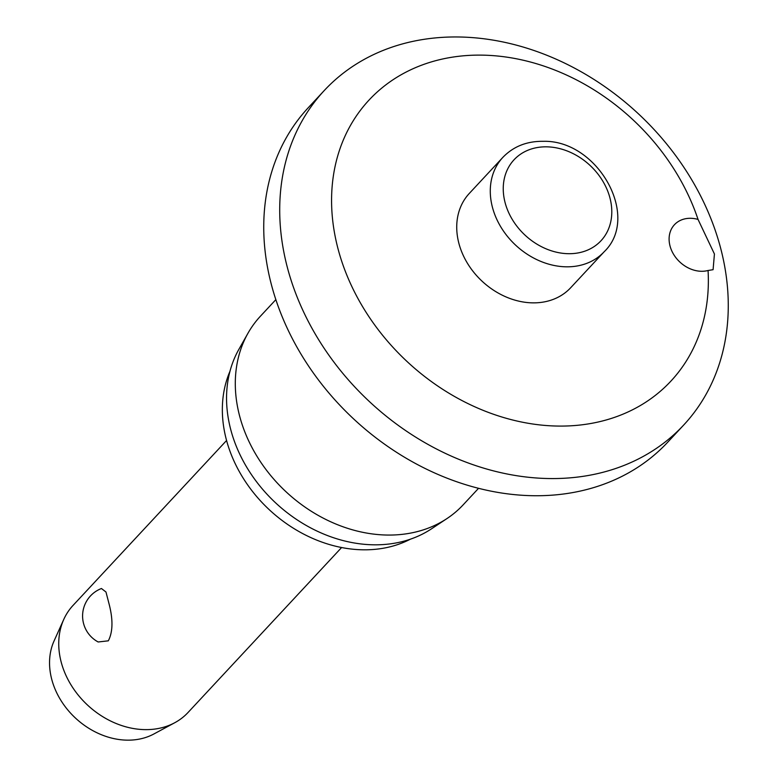 <?xml version="1.0" encoding="UTF-8"?>
<svg xmlns="http://www.w3.org/2000/svg" width="779" height="779" viewBox="0 0 779 779"><rect width="100%" height="100%" fill="white"/><g stroke="black" fill="none" stroke-linecap="round" stroke-linejoin="round"><path stroke-width="1.17" d="M714.431 254.003L713.087 269.69L708.062 270.488A29.456 23.633 -137.1 0 1 669.609 244.158A29.456 23.633 -137.1 0 1 674.448 224.712A29.456 23.633 -137.1 0 1 698.042 219.425L714.431 254.003M698.042 219.425A206.221 165.44 42.9 0 0 470.915 55.299A206.221 165.44 42.9 0 0 335.126 236.203A206.221 165.44 42.9 0 0 543.508 425.295A206.221 165.44 42.9 0 0 708.062 270.488M283.936 252.532A245.502 196.951 42.9 0 0 454.274 457.409A245.502 196.951 42.9 0 0 683.689 425.042A245.502 196.951 42.9 0 0 724.042 263A245.502 196.951 42.9 0 0 553.713 58.123A245.502 196.951 42.9 0 0 324.298 90.491A245.502 196.951 42.9 0 0 283.936 252.532M324.298 90.491L308.318 107.658A245.502 196.951 42.9 0 0 267.966 269.7A245.502 196.951 42.9 0 0 438.295 474.577A245.502 196.951 42.9 0 0 667.71 442.209L683.689 425.042M275.854 299.633L260.439 316.186A138.467 111.085 42.9 0 0 247.965 333.246A138.467 111.085 42.9 0 0 237.683 407.583A138.467 111.085 42.9 0 0 322.175 517.577A138.467 111.085 42.9 0 0 447.019 518.532A138.467 111.085 42.9 0 0 463.135 504.87L478.549 488.316M247.965 333.246L238.822 349.44A134.046 107.541 42.9 0 0 228.86 421.41A134.046 107.541 42.9 0 0 310.655 527.889A134.046 107.541 42.9 0 0 431.517 528.814L447.019 518.532M229.961 371.33A128.155 102.809 42.9 0 0 224.547 431.829A128.155 102.809 42.9 0 0 410.319 539.224M604.202 251.724L570.647 287.772A69.234 55.543 -137.1 0 1 505.951 296.896A69.234 55.543 -137.1 0 1 457.916 239.124A69.234 55.543 -137.1 0 1 469.299 193.435L502.844 157.387A69.234 55.543 42.9 0 0 491.471 203.085A69.234 55.543 42.9 0 0 565.739 266.808A69.234 55.543 42.9 0 0 604.202 251.724C640.971 216.465 597.503 139.782 543.275 141.32C526.857 141.106 513.38 146.462 502.844 157.387M226.572 440.495L73.002 605.458A78.562 63.021 42.9 0 0 63.761 619.432A78.562 63.021 42.9 0 0 60.09 657.32A78.562 63.021 42.9 0 0 174.739 722.737A78.562 63.021 42.9 0 0 188.012 712.522L341.582 547.549M101.445 588.515L105.973 592.001L109.226 604.533C113.15 619.918 112.848 632.022 108.33 640.825L98.164 641.974A29.456 29.456 0 0 1 101.436 588.515M63.761 619.432L54.053 640.981A70.704 56.721 42.9 0 0 50.762 675.081A70.704 56.721 42.9 0 0 153.94 733.954L174.739 722.737M610.775 201.537A59.408 47.665 42.9 0 0 547.033 146.842A59.408 47.665 42.9 0 0 504.266 198.996A59.408 47.665 42.9 0 0 567.998 253.691A59.408 47.665 42.9 0 0 610.775 201.537"/></g></svg>
